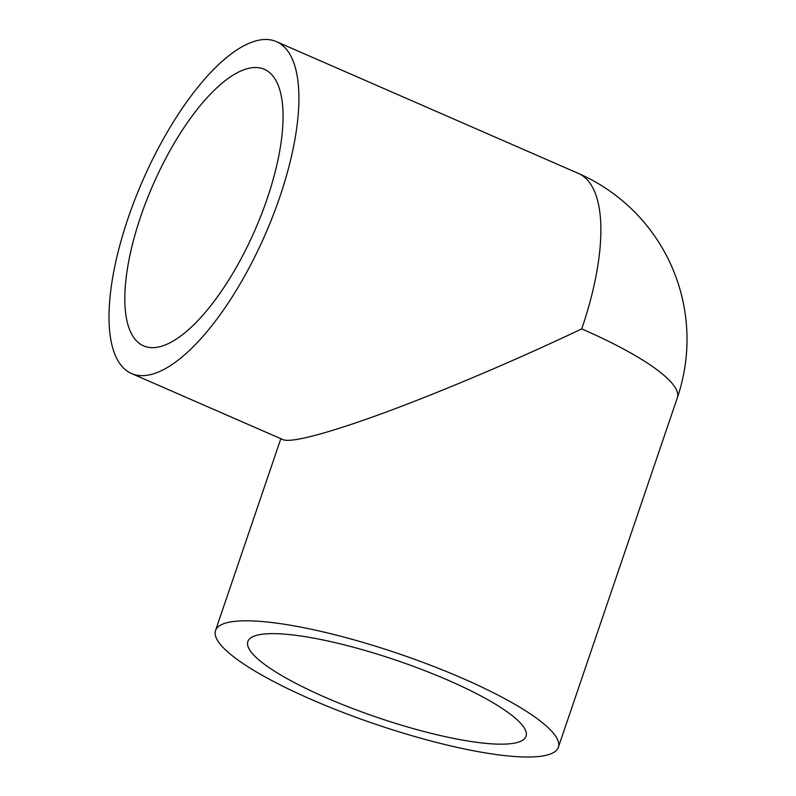 <?xml version="1.0" encoding="UTF-8"?>
<svg xmlns="http://www.w3.org/2000/svg" width="796" height="796" viewBox="0 0 796 796"><rect width="100%" height="100%" fill="white"/><g stroke="black" fill="none" stroke-linecap="round" stroke-linejoin="round"><path stroke-width="1.19" d="M156.354 347.394A150.892 55.78 113.6 0 1 143.598 345.882A150.892 55.78 113.6 0 1 152.832 185.269A150.892 55.78 113.6 0 1 264.302 69.282A150.892 55.78 113.6 0 1 261.446 214.403A150.892 55.78 113.6 0 1 156.354 347.394M325.435 697.415A146.942 30.109 18.8 0 1 247.845 641.546A146.942 30.109 18.8 0 1 396.647 660.401A146.942 30.109 18.8 0 1 526.047 736.26A146.942 30.109 18.8 0 1 325.435 697.415M261.068 39.8A181.07 66.934 113.6 0 1 276.381 41.621A181.07 66.934 113.6 0 1 265.297 234.352A181.07 66.934 113.6 0 1 131.529 373.533A181.07 66.934 113.6 0 1 134.952 199.388A181.07 66.934 113.6 0 1 261.068 39.8M276.381 41.621L578.364 173.409A181.07 181.07 0 0 1 677.356 397.721A181.07 37.104 -161.2 0 0 581.747 328.887C518.305 359.026 445.601 389.99 388.179 411.313C330.957 432.526 291.485 443.183 283.097 439.69L131.529 373.533M541.151 756.2A181.07 37.104 -161.2 0 0 558.364 747.255A181.07 37.104 -161.2 0 0 398.905 653.785A181.07 37.104 -161.2 0 0 215.527 630.551A181.07 37.104 -161.2 0 0 342.23 712.141A181.07 37.104 -161.2 0 0 541.151 756.2M578.364 173.409A181.07 66.934 113.6 0 1 581.747 328.887M280.839 438.695L215.527 630.551M677.356 397.721L558.364 747.255"/></g></svg>
